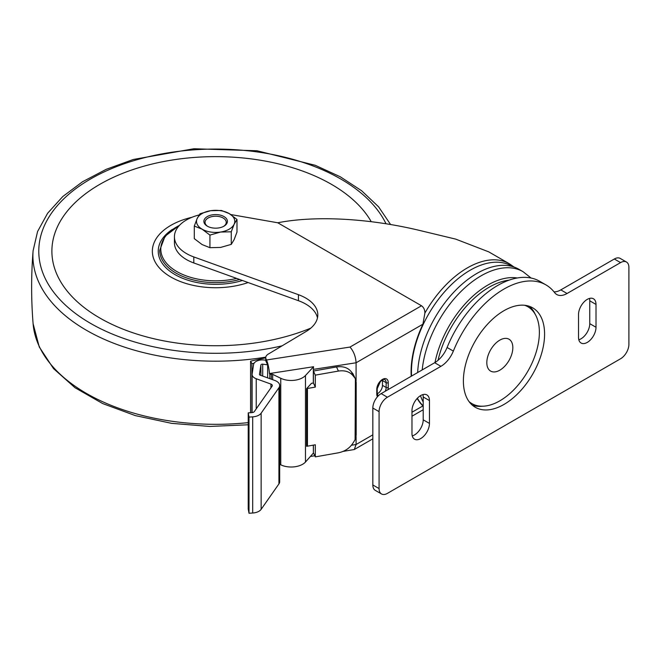 <?xml version="1.0" encoding="UTF-8"?>
<svg xmlns="http://www.w3.org/2000/svg" width="662" height="662" viewBox="0 0 662 662"><rect width="100%" height="100%" fill="white"/><g stroke="black" fill="none" stroke-linecap="round" stroke-linejoin="round"><path stroke-width="0.99" d="M620.575 262.599A11.775 6.802 -60 0 1 626.459 262.02A11.775 6.802 -60 0 1 628.9 267.407L628.9 344.339A11.775 6.802 -60 0 1 620.575 358.763L387.402 493.38A11.775 6.802 -60 0 1 381.511 493.96A11.775 6.802 -60 0 1 379.078 488.573L379.078 411.648A11.775 6.802 -60 0 1 387.402 397.225L440.909 366.326A20.613 11.899 -60 0 0 453.346 351.092A83.909 48.45 -60 0 1 545.943 284.892A83.909 48.45 -60 0 1 554.624 292.621A20.613 11.899 -60 0 0 556.759 294.516A20.613 11.899 -60 0 0 567.061 293.498L620.575 262.599L614.328 258.999A11.775 6.802 -60 0 1 620.211 258.412L626.459 262.02M381.511 493.96L375.271 490.36A11.775 6.802 -60 0 1 372.83 484.965L372.83 408.04A11.775 6.802 -60 0 1 381.155 393.617L434.661 362.726L440.909 366.326M545.943 284.892L539.696 281.284A83.909 48.45 -60 0 0 447.098 347.484A20.613 11.899 -60 0 1 434.661 362.726M614.328 258.999L560.822 289.89A20.613 11.899 -60 0 1 554.044 291.868M429.456 400.584L429.456 423.423A12.363 7.141 -60 0 1 424.061 435.869A12.363 7.141 -60 0 1 414.528 439.179A12.363 7.141 -60 0 1 411.971 433.519L411.971 410.688A12.363 7.141 -60 0 1 417.366 398.243A12.363 7.141 -60 0 1 426.891 394.924A12.363 7.141 -60 0 1 429.456 400.584L423.208 396.985L423.208 419.816A12.363 7.141 -60 0 1 412.252 435.91M422.927 394.593A12.363 7.141 -60 0 1 423.208 396.985M596.007 304.429L596.007 327.268A12.363 7.141 -60 0 1 590.612 339.714A12.363 7.141 -60 0 1 581.079 343.024A12.363 7.141 -60 0 1 578.522 337.363L578.522 314.524A12.363 7.141 -60 0 1 583.917 302.079A12.363 7.141 -60 0 1 593.442 298.769A12.363 7.141 -60 0 1 596.007 304.429L589.759 300.821L589.759 323.66A12.363 7.141 -60 0 1 578.803 339.755M589.478 298.43A12.363 7.141 -60 0 1 589.759 300.821M529.401 306.332A57.412 33.15 -60 0 1 535.293 314.458M482.308 406.22A57.412 33.15 -60 0 1 472.329 405.177M463.392 380.998A57.412 33.15 -60 0 1 488.448 323.222A57.412 33.15 -60 0 1 532.695 307.838A57.412 33.15 -60 0 1 532.695 374.129A57.412 33.15 -60 0 1 475.283 407.279A57.412 33.15 -60 0 1 463.392 380.998M298.438 300.697L298.438 294.689L193.8 256.939A41.218 23.799 180 0 1 174.429 236.756L174.429 242.772A41.218 23.799 180 0 0 193.8 262.955L298.438 300.697A41.218 23.799 180 0 1 317.479 317.876M267.63 377.87L267.63 372.061A4.419 0.935 -98.8 0 0 267.622 371.63L267.622 364.828L266.033 361.402A8.829 5.097 180 0 1 265.735 360.219L265.735 357.679A8.829 5.097 180 0 1 268.209 354.137L306.241 331.397A41.218 23.799 180 0 0 317.81 314.872A41.218 23.799 180 0 0 298.438 294.689M411.218 376.264A83.238 48.061 -60 0 1 422.919 324.19L356.082 362.776L313.325 369.388L313.565 366.723L269.442 373.55A11.775 2.491 -98.8 0 0 266.488 359.979L266.033 359.003A8.829 5.097 180 0 1 265.735 357.679M270.94 387.824L270.94 384.084L256.227 378.747A8.829 5.097 180 0 1 252.09 374.427A8.829 5.097 180 0 1 252.131 373.98L253.579 364.555A8.829 5.097 180 0 1 264.37 360.037L265.735 360.219M313.325 369.388L313.325 383M313.325 445.145L313.407 452.46M230.765 214.538L277.734 222.771L421.504 305.77L349.991 347.062C353.682 351.34 355.717 356.578 356.082 362.776L356.082 381.138M356.082 436.457L356.082 444.508L351.481 445.228M313.49 452.949L305.472 462.051A16.194 9.351 180 0 1 280.762 464.823L279.678 464.302M343.139 451.393L354.302 449.523L356.082 444.508L372.83 434.843M313.565 366.723L305.472 375.511A16.194 9.351 180 0 1 280.762 378.283L272.67 374.361A1.473 0.852 180 0 0 271.337 374.187L269.848 374.419L269.442 373.55M269.848 374.419L269.848 378.672M174.429 236.756A41.218 23.799 180 0 1 199.13 214.951M514.109 267.076L509.326 263.749A83.909 48.45 120 0 0 509.318 263.741L488.713 251.85L455.663 239.106L419.236 230.351C368.775 218.261 315.269 215.398 277.734 222.771M421.504 305.77C423.763 307.391 424.888 309.833 424.88 313.101L422.919 324.19M411.971 412.244L422.919 405.922A83.238 48.061 -60 0 1 417.168 398.45M512.628 266.596L511.751 266.091A83.098 47.978 120 0 0 446.064 290.13A83.098 47.978 120 0 0 411.557 376.066M417.366 398.234A83.098 47.978 120 0 0 423.208 405.914M499.827 370.182A18.404 10.625 120 0 0 511.842 353.963A18.404 10.625 120 0 0 509.02 339.217A18.404 10.625 120 0 0 490.625 349.842A18.404 10.625 120 0 0 490.625 371.092A18.404 10.625 120 0 0 499.827 370.182M469.077 401.644A55.939 32.297 120 0 0 471.857 403.597A55.939 32.297 120 0 0 499.827 400.833A55.939 32.297 120 0 0 536.369 351.53A55.939 32.297 120 0 0 527.796 306.705A55.939 32.297 120 0 0 524.709 305.281M527.796 306.705L525.711 305.505A55.939 32.297 120 0 0 525.496 305.381M469.557 402.273A55.939 32.297 120 0 0 469.772 402.397L471.857 403.597M422.199 369.917A83.909 48.45 120 0 1 461.795 290.684A83.909 48.45 120 0 1 523.038 271.668L518.876 269.26A83.909 48.45 120 0 0 455.671 290.237A83.909 48.45 120 0 0 417.672 372.532M420.486 395.669A83.909 48.45 120 0 0 423.208 402.049M260.911 375.428L260.911 364.928A1.473 0.852 180 0 1 262.715 364.174L267.622 364.828M260.911 364.928L259.463 374.353A1.473 0.852 180 0 0 259.454 374.427A1.473 0.852 180 0 0 260.141 375.147L274.854 380.485A10.302 5.95 180 0 1 279.678 385.524A10.302 5.95 180 0 1 278.925 387.75L261.142 413.171A10.302 5.95 180 0 1 252.694 416.861L249.011 417.085L248.225 412.865L251.899 412.633A2.946 1.696 180 0 0 254.316 411.582L272.107 386.161A2.946 1.696 180 0 0 272.322 385.524A2.946 1.696 180 0 0 270.94 384.084M279.678 385.524L279.678 481.688A10.302 5.95 180 0 1 278.925 483.914L261.142 509.326A10.302 5.95 180 0 1 252.694 513.017L249.011 513.249L249.011 417.085M249.011 513.249L248.225 509.02L248.225 412.865M377.224 393.758A6.628 3.823 120 0 0 382.471 385.358L382.471 380.551A6.628 3.823 120 0 0 382.437 379.922M315.311 456.879L315.311 444.79L307.433 446.18A10.302 5.95 0 0 1 306.63 446.304L306.63 388.611L311.496 383.323L313.407 382.992L313.407 371.034L336.511 366.955C343.131 366.003 348.104 367.675 351.439 371.978L353.343 376.09L355.097 378.259L356.181 382.33L356.181 435.083L355.097 439.725L353.343 442.506C350.016 447.984 345.034 451.418 338.414 452.8L315.311 456.879L313.407 452.767L313.407 445.129M355.403 378.838L355.097 439.725M355.362 378.747L352.945 373.74L351.439 371.978M313.407 371.034L315.311 375.139L338.414 371.068C345.034 370.108 350.016 371.787 353.343 376.09M315.311 375.139L315.311 387.096L313.407 382.992M315.311 387.096L307.433 388.486A10.302 5.95 180 0 1 306.63 388.611M254.092 363.239L251.924 363.678L250.575 361.146L265.735 357.803M251.924 412.633L251.924 363.678M250.575 412.716L250.575 361.146M191.939 217.293A63.312 36.551 0 0 0 152.384 249.831A63.312 36.551 0 0 0 183.399 282.641A63.312 36.551 0 0 0 248.134 282.55M99.854 318.033A163.754 94.542 -0 0 0 310.842 328.112A163.754 94.542 0 0 1 73.482 298.107A163.754 94.542 0 0 1 149.115 164.797A163.754 94.542 0 0 1 371.225 221.679A163.754 94.542 -0 0 0 129.86 170.647A163.754 94.542 -0 0 0 99.854 318.033M172.377 229.4A57.412 33.15 -0 0 0 158.235 251.179A57.412 33.15 -0 0 0 175.049 274.622A57.412 33.15 -0 0 0 242.441 280.498M223.533 226.421A10.6 6.124 0 0 0 223.144 218.005A10.6 6.124 0 0 0 208.149 218.005A10.6 6.124 0 0 0 207.76 226.421M197.16 218.518L194.297 226.073L202.117 229.184A19.14 11.047 180 0 1 197.16 218.518A19.14 11.047 180 0 1 210.69 210.698A19.14 11.047 180 0 1 229.176 213.561A19.14 11.047 180 0 1 234.133 224.236A19.14 11.047 180 0 1 220.595 232.048A19.14 11.047 180 0 1 202.117 229.184L209.928 235.093L220.595 232.048L231.27 231.791L234.133 224.236L236.988 219.47L229.176 213.561L221.365 210.45L210.69 210.698L200.023 213.752L197.16 218.518M223.971 216.565A11.775 6.802 180 0 1 223.971 226.181A11.775 6.802 180 0 1 207.322 226.181A11.775 6.802 180 0 1 207.322 216.565A11.775 6.802 180 0 1 223.971 216.565M236.988 219.47L236.988 232.064L234.133 239.619L231.27 244.386L220.595 247.431L209.928 247.687L202.117 244.576L194.297 238.668L194.297 226.073M209.928 247.687L209.928 235.093M231.27 244.386L231.27 231.791M372.83 484.965L379.078 488.573M372.83 408.04L379.078 411.648M381.155 393.617L387.402 397.225M447.098 347.484L453.346 351.092M560.822 289.89L567.061 293.498M423.208 419.816L429.456 423.423M589.759 323.66L596.007 327.268M266.033 361.402L266.033 359.003M349.991 347.062L266.488 359.979M509.318 263.741A83.909 48.45 120 0 0 424.88 313.101M509.095 280.15A75.667 43.684 120 0 0 438.021 360.335M517.245 277.982A77.38 44.677 120 0 0 434.984 362.536M387.957 389.695A8.093 4.675 -60 0 0 388.238 387.485L388.238 382.677A1.473 0.852 180 0 1 386.153 382.677L386.153 387.485A6.628 3.823 -60 0 1 385.218 391.275M377.431 396.778A8.093 4.675 -60 0 1 376.786 394.097L376.786 389.289A8.093 4.675 -60 0 1 382.512 379.376A8.093 4.675 -60 0 1 388.238 382.677M193.8 262.955L193.8 256.939M262.715 376.082L262.715 364.174M278.925 483.914L278.925 387.75M261.142 509.326L261.142 413.171M252.694 513.017L252.694 416.861M256.227 408.851L256.227 378.747M382.471 385.358L386.153 387.485A1.473 0.852 180 0 0 388.238 387.485M378.201 395.95A6.628 3.823 -60 0 1 378.159 395.926L377.216 393.493A1.473 0.852 180 0 1 376.786 394.097M382.471 380.551L386.153 382.677A6.628 3.823 -60 0 0 384.779 379.649C384.771 378.738 383.315 379.359 380.402 381.494L377.216 388.685A1.473 0.852 180 0 1 376.786 389.289M305.472 375.511L305.472 462.051M271.337 374.187L271.337 379.21M280.762 378.283L280.762 464.823M272.67 374.361L272.67 379.69M338.414 371.068L336.511 366.955M307.433 446.18L307.433 388.486M248.225 424.781L209.763 426.444L171.566 423.341L135.329 415.604L102.668 403.563L74.988 387.7L53.523 368.61L39.273 346.979L33.1 323.718A182.745 105.506 0 0 0 248.225 422.629M33.1 323.718C31.139 299.398 31.139 275.086 33.1 250.766L33.1 250.766A182.745 105.506 0 0 0 265.785 357.132M386.02 223.764A176.87 102.114 0 0 0 161.743 153.932A176.87 102.114 0 0 0 49.36 285.967A176.87 102.114 0 0 0 282.153 345.804M179.452 225.37A54.847 31.668 -0 0 0 176.862 271.552A54.847 31.668 -0 0 0 236.665 278.412M179.816 224.997L165.053 236.218L159.708 250.327A55.939 32.297 -0 0 0 176.092 273.158A55.939 32.297 -0 0 0 239.661 279.496M314.798 455.779L310.668 456.416M523.038 271.668L531.073 278.023M423.208 409.737L411.971 416.233M372.83 438.823L354.302 449.523M252.09 412.616L252.09 374.427M377.216 388.685L377.216 393.493M390.58 224.517L378.556 206.776L361.618 190.739L340.301 176.795L315.253 165.293L257.013 150.762L193.817 148.751L133.236 159.492L106.226 169.315L82.502 181.769L62.766 196.548L47.606 213.272L37.569 231.526L33.1 250.766M159.708 252.131L159.708 250.327"/></g></svg>
